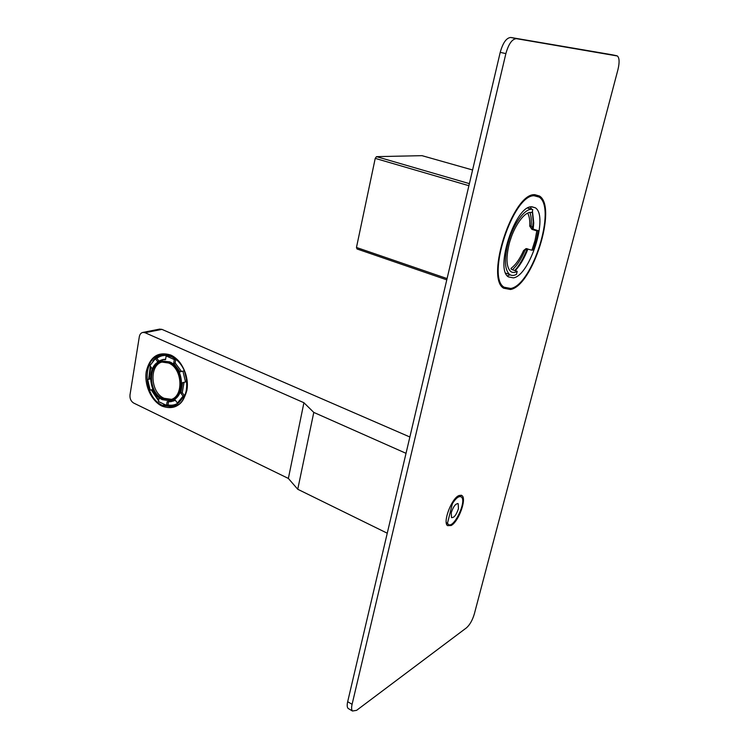 <?xml version="1.0" encoding="UTF-8"?>
<svg xmlns="http://www.w3.org/2000/svg" width="749" height="749" viewBox="0 0 749 749"><rect width="100%" height="100%" fill="white"/><g stroke="black" fill="none" stroke-linecap="round" stroke-linejoin="round"><path stroke-width="1.12" d="M531.294 206.761C514.956 206.584 494.696 269.303 508.449 276.905L513.411 277.879C529.983 275.632 548.839 215.852 535.31 207.782L531.294 206.761M510.743 288.468C532.389 285.069 556.732 207.707 539.121 197.071L534.065 195.742C512.831 194.993 486.101 277.373 504.096 287.213L510.743 288.468M511.221 237.321L510.106 240.701M529.927 212.51C531.153 215.927 531.556 220.393 531.135 225.917L533.288 229.175L531.949 229.381L536.808 230.851L535.039 240.438L531.884 250.213L526.004 248.621L523.57 250.587C519.853 258.929 515.752 264.781 511.277 268.142L511.061 268.994M527.596 208.072L532.782 209.598L532.005 212.707C525.386 209.851 513.28 226.516 508.927 244.932C505.875 258.592 506.464 267.44 510.706 271.484C512.513 272.814 514.685 272.767 517.222 271.344L512.391 269.762L510.977 268.844L511.277 268.142M536.808 230.851L538.138 230.645L536.303 240.223L533.213 249.969L531.884 250.213M526.584 248.602L524.965 250.335C521.257 259.07 517.063 265.539 512.382 269.762M517.222 271.344L516.464 274.359C513.758 275.801 511.436 275.81 509.498 274.387C504.845 269.94 504.189 260.203 507.541 245.166C512.297 225.037 525.47 206.761 532.782 209.598M538.138 230.645L533.288 229.175M531.949 229.381L529.74 226.123C530.039 220.384 529.346 216.068 527.661 213.165M532.352 211.321L533.176 221.947L532.52 228.791M527.23 248.752C523.71 257.843 519.553 265.109 514.778 270.548M530.236 206.958L531.771 209.299M532.445 210.956L533.747 222.959L533.166 229.138M527.942 248.977C524.337 258.236 520.096 265.474 515.228 270.689M510.116 274.799L507.373 275.875M469.071 184.956L446.966 279.04M472.591 169.986L421.987 155.661L376.504 156.644L469.38 183.636M376.504 156.644L375.23 158.376L468.621 185.621M375.23 158.376L356.468 247.47L446.816 278.488M356.468 247.47L357.039 248.977L446.779 279.845M387.261 533.213L297.746 489.266L313.784 412.409L406.024 453.323M159.537 329.129L161.924 329.373L145.034 332.715L142.9 332.416C140.99 332.828 139.801 334.269 139.314 336.741L129.998 394.873C129.699 398.599 130.925 401.324 133.668 403.046L288.365 478.442L303.925 402.728L313.784 412.409M297.746 489.266L288.365 478.442M348.875 708.863L348.079 708.395C347.068 707.253 346.937 705.024 347.676 701.701L500.22 52.355C502.935 42.702 506.464 37.75 510.809 37.478L611.989 54.752M503.571 288.14L505.257 287.953M535.863 195.77L534.589 194.646M617.953 69.61C619.629 62.504 619.451 57.963 617.41 55.988L516.445 38.667C512.129 38.948 508.599 43.919 505.875 53.6L352.086 704.322C351.337 707.646 351.468 709.874 352.461 711.016L356.599 710.342L466.524 627.793C469.829 624.825 472.422 620.247 474.304 614.049L617.953 69.61M458.641 495.679C451.329 498.984 442.65 522.353 447.509 525.629L451.132 525.526C458.51 521.81 466.87 498.984 462.058 495.66L458.641 495.679M534.337 194.665C512.625 193.851 485.258 278.16 503.665 288.215L510.49 289.498C532.633 285.978 557.499 206.911 539.486 196.023L534.337 194.665M459.465 495.314L459.783 496.315M451.853 503.347L452.396 503.6C456.15 497.813 459.146 495.623 461.403 497.046C467.133 501.203 453.36 529.683 448.202 524.253L447.49 523.205L452.396 503.6M446.254 522.633L447.49 523.205M458.444 508.665L458.21 503.74C455.748 503.337 453.435 506.315 451.263 512.681L451.497 517.578C453.978 517.971 456.291 515.003 458.444 508.665M145.034 332.715L303.925 402.728M161.924 329.373L409.862 436.995M174.835 406.333L163.628 404.554M158.61 400.912L151.223 389.864M148.695 379.284L150.287 366.111M152.805 361.074C155.183 357.582 158.189 355.288 161.821 354.193M166.737 405.34C170.969 406.66 174.957 406.304 178.693 404.282M166.147 354.155C162.065 354.165 158.507 355.653 155.464 358.621M150.605 366.542L149.088 379.191M151.616 389.78L158.694 400.387M158.76 360.896L156.85 358.312C160.061 355.915 163.657 355.007 167.636 355.597L171.802 356.852L175.79 359.248C179.432 362.085 182.307 365.933 184.394 370.792L186.978 381.597C187.306 386.868 186.492 391.587 184.507 395.744L178.871 402.634C175.575 404.919 171.942 405.705 167.991 404.984L168.516 401.876M158.741 400.106L151.663 389.77M150.409 378.872L149.126 379.181L150.783 366.785M167.636 355.597L166.166 355.934L165.538 359.632L162.196 359.726L157.562 361.617L155.371 358.649L149.931 365.624L152.113 368.592L150.418 378.891L147.647 379.546L150.165 390.107L152.936 389.471L159.106 397.934L158.498 401.558L166.521 405.396L167.139 401.764L171.081 401.661L175.182 400.003L177.41 403.037L183.056 396.146L180.799 393.094L182.26 392.701L184.507 395.744L183.056 396.146M174.32 359.595L173.684 363.302L175.154 362.956L175.79 359.248L174.32 359.595L166.166 355.934M184.394 370.792L180.032 371.841L184.394 370.792M175.154 362.956L181.492 371.476M186.978 381.597L185.518 381.981L182.925 371.148M180.799 393.094L182.616 382.645L185.518 381.981M184.076 382.308L182.26 392.701M178.871 402.634L177.41 403.037M175.397 400.294L172.663 401.23M167.991 404.984L166.521 405.396M149.126 379.181L147.647 379.546M156.85 358.312L155.371 358.649M165.613 359.22L162.439 359.67M173.684 363.302L180.032 371.841M161.428 361.018L169.546 361.823C184.507 367.572 185.789 398.122 171.259 400.49M168.806 361.992C184.011 367.843 184.966 398.992 170.089 400.79L162.439 399.694C147.356 393.468 146.645 362.666 161.653 360.981L168.806 361.992M168.628 363.022L161.859 362.057C147.656 363.658 148.339 392.804 162.608 398.683L169.836 399.723C183.908 398.019 183.018 368.564 168.628 363.022M162.037 362.029C148.892 365.259 150.502 392.682 164.078 398.281L171.296 399.32L169.836 399.723M529.74 226.123L531.135 225.917M524.965 250.335L523.57 250.587M611.867 54.724L616.801 55.754M347.676 701.701L352.086 704.322M500.22 52.355L505.875 53.6M510.809 37.478L516.445 38.667M170.688 355.026C181.689 359.801 189.413 376.485 186.894 390.285C182.803 405.153 174.517 410.443 162.056 406.136C151.289 401.033 144.014 384.92 146.289 371.438C150.006 356.702 158.133 351.234 170.688 355.026M176.418 405.668L172.832 406.876L162.599 405.415C142.656 397.101 141.767 356.44 161.672 354.221L170.735 355.41M501.952 286.493L504.096 287.213M509.498 274.387L505.744 273.151M533.747 222.959L533.176 221.947M531.715 206.724L535.31 207.782M348.079 708.395L352.461 711.016M462.058 495.66L460.888 495.126M446.385 523.401L448.202 524.253M458.528 495.744L460.335 496.559M457.676 503.497L458.21 503.74M539.486 196.023L534.664 194.637M159.809 329.073L142.9 332.416M161.672 354.221L170.819 355.503C191.079 363.012 192.175 404.881 172.832 406.876L174.583 406.389M158.058 399.451L158.376 400.078M163.675 359.389L162.196 359.726M162.393 360.812L161.653 360.981"/></g></svg>
